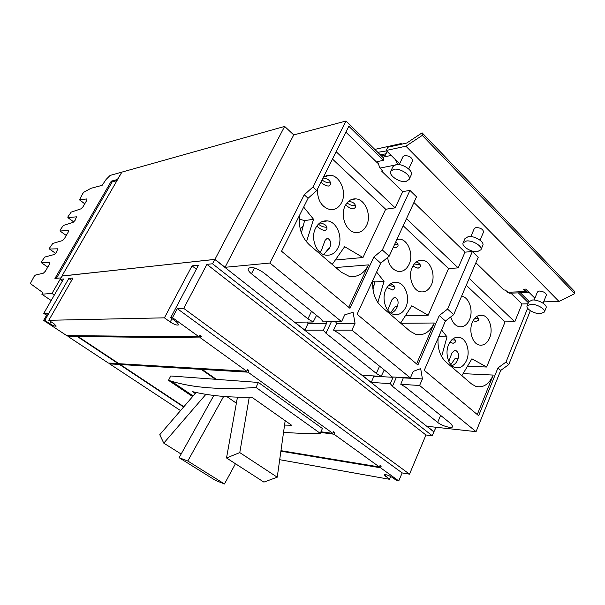 <?xml version="1.0" encoding="UTF-8"?>
<svg xmlns="http://www.w3.org/2000/svg" width="605" height="605" viewBox="0 0 605 605"><rect width="100%" height="100%" fill="white"/><g stroke="black" fill="none" stroke-linecap="round" stroke-linejoin="round"><path stroke-width="0.91" d="M277.241 477.194L239.784 452.601L226.52 457.962L263.901 482.117L277.241 477.194L285.174 420.702M181.145 454.045L163.773 443.14L159.758 434.723L196.149 392.464M224.478 483.97L187.8 461.01L179.11 457.698L215.471 480.393L224.478 483.97L235.451 463.74M239.784 452.601L249.245 397.243M226.52 457.962L237.463 397.175M163.773 443.14L205.927 394.309M226.973 396.683L236.381 403.195M187.8 461.01L223.646 396.434M179.11 457.698L213.845 395.436M195.218 393.545L192.36 391.609C209.217 395.723 229.03 397.591 251.816 397.198L291.633 425.255L284.562 425.081M394.626 244.397L397.954 244.503M414.266 263.931L420.271 264.99M388.652 285.416L394.626 286.709M192.594 396.593L168.5 380.333L170.754 375.985L215.41 379.274L201.231 369.368L120.221 364.512L183.867 406.719M283.548 432.265C294.945 433.286 307.174 433.634 320.226 433.324L255.983 387.427C221.649 390.036 193.403 387.941 171.245 381.158L168.5 380.333M474.834 318.222L478.449 318.464M451.829 339.776L455.3 340.154M406.038 181.455L409.139 179.443C411.423 175.306 399.973 167.767 393.696 169.309L390.724 171.275C388.47 175.435 399.701 182.876 406.038 181.455M540.499 313.745L544.394 312.036C545.793 309.125 536.726 303.907 530.865 304.255L527.084 305.948C525.707 308.86 534.601 314.018 540.499 313.745M477.398 251.657L480.945 249.759C482.714 246.296 472.611 240.117 466.531 240.964L463.105 242.847C461.365 246.318 471.272 252.414 477.398 251.657M322.049 179.95C324.847 182.105 327.57 183.05 330.217 182.786L330.572 182.695M326.866 175.843L326.382 175.639M347.028 202.894C349.728 204.936 352.397 205.866 355.022 205.67L355.513 205.564M352.67 199.431L352.284 199.234M318.381 224.168C321.202 226.323 323.97 227.344 326.677 227.215L326.934 227.17M324.514 221.332L323.947 221.029M395.73 242C397.735 243.308 398.453 244.76 397.878 246.348L395.806 247.793L393.288 247.294M416.278 261.973C419.522 263.092 420.846 264.703 420.248 266.805L418.078 268.249L412.829 266.087M390.588 283.798C393.908 284.963 395.269 286.588 394.679 288.653L392.592 289.992L387.011 287.488M247.082 370.396L248.859 370.494L248.035 372.173L202.214 369.428L216.401 379.35L258.403 382.451L322.427 428.506L320.226 433.324M258.403 382.451L255.983 387.427M119.85 363.764L119.472 364.467L109.634 363.877L110.012 363.181M183.633 406.999L119.472 364.467M77.803 335.707L77.334 336.539L67.972 336.433L108.439 363.091L118.451 363.333M118.27 363.666L77.334 336.539M202.214 369.428L202.63 368.619M215.41 379.274L215.637 378.821M201.646 368.558L201.231 369.368M120.221 364.512L120.607 363.809M199.453 336.176L201.435 336.191L200.55 337.908L78.053 336.546L119.019 363.711L246.689 371.205L247.513 369.519L248.859 370.494M78.053 336.546L78.514 335.714M476.49 316.687C478.29 317.685 478.978 318.85 478.555 320.174L476.158 321.61L473.11 320.726M453.395 338.52C455.21 339.534 455.913 340.691 455.497 341.991L453.168 343.315L449.863 342.226M411.211 175.004L411.279 174.845C413.586 170.671 402.159 163.123 395.874 164.704L392.902 166.693L390.8 171.124M546.035 307.885L546.088 307.756C547.487 304.822 538.442 299.604 532.574 299.982L528.793 301.698L527.129 305.827M482.782 245.464L482.843 245.32C484.628 241.826 474.539 235.655 468.459 236.532L465.026 238.43L463.165 242.703M323.01 178.029C328.53 178.762 330.988 180.986 330.375 184.684L328.598 186.053C326.118 185.992 323.569 184.691 320.952 182.143M348.609 201.276C353.713 202.085 355.959 204.157 355.354 207.492L353.464 208.899C350.855 208.725 348.261 207.364 345.705 204.823M319.788 222.942C325.059 223.812 327.411 225.915 326.851 229.25L325.051 230.543C322.284 230.21 319.546 228.705 316.838 226.013M329.445 248.602L328.696 248.383L324.106 254.213M400.639 323.138L411.771 305.82L428.166 315.228L405.463 315.636M372.778 280.894L374.798 281.93L372.998 289.855M377.822 302.538L384.031 281.378L374.798 281.93M397.024 239.179L399.897 239.134C408.39 240.049 413.729 254.879 409.086 264.325C406.431 269.679 402.703 272.023 397.893 271.342C392.38 269.777 388.939 265.171 387.578 257.518M431.418 284.758C428.794 290.181 425.111 292.517 420.377 291.776C412.565 290.453 407.83 276.311 412.262 267.228C414.841 262.026 418.388 259.704 422.903 260.271C430.926 261.33 435.812 275.562 431.418 284.758M405.849 307.174C402.96 313.012 398.929 315.432 393.772 314.441C385.877 312.755 381.332 298.764 385.831 289.651C388.66 284.055 392.532 281.65 397.447 282.429C405.584 283.836 410.303 297.925 405.849 307.174M387.767 310.161L391.957 299.687L394.611 297.115C398.241 299.014 399.028 302.455 396.971 307.423C395.791 310.1 393.817 312.044 391.064 313.239M374.102 285.174L372.627 286.112M416.58 363.9L434.299 322.994C429.852 332.221 423.636 335.994 415.665 334.315L409.978 331.154L381.664 306.856C374.813 300.345 371.886 291.451 372.861 280.175M397.235 306.788L395.383 306.296L390.535 312.883M320.06 252.391L321.724 249.532L325.082 240.366L327.32 238.188C330.92 239.996 331.616 243.505 329.392 248.723L323.516 254.508M53.898 323.652L56.22 326.065C55.259 326.496 53.127 325.709 49.829 323.713L44.77 320.378L68.841 278.444L73.016 278.013L48.808 320.295L53.898 323.652M176.524 321.905L178.77 324.764C177.295 325.588 174.444 324.666 170.217 321.996L164.416 317.837L192.035 265.852L198.47 265.194L170.693 317.701L176.524 321.905M180.54 410.591L109.634 363.877M67.972 336.433L68.433 335.616M390.694 476.468L389.491 479.289L384.175 474.864C385.763 474.297 388.561 475.205 392.569 477.595L396.698 480.574L398.763 480.937L402.151 472.921L409.524 474.161L425.95 434.987L206.91 264.355L183.731 308.399L409.524 474.161M200.55 337.908L246.689 371.205M44.77 320.378L43.643 320.4L66.716 335.601L199.098 336.864L199.983 335.147L201.435 336.191M379.834 465.979L381.173 466.198L380.5 467.763L280.894 451.186M280.97 450.664L379.411 466.969L380.084 465.411L381.173 466.198M333.257 432.416L334.731 432.605L334.005 434.216L320.635 432.431M334.005 434.216L379.411 466.969M320.93 431.788L332.826 433.361L333.552 431.758L334.731 432.605M248.035 372.173L332.826 433.361M461.88 375.682L471.9 358.81L486.654 367.023L467.468 366.275M441.597 356.526L447.004 336.872L438.655 336.811M461.577 296.223L462.031 296.306C469.314 297.547 473.526 310.826 469.525 319.621C466.954 325.127 463.377 327.464 458.794 326.624C454.975 325.452 452.29 322.215 450.748 316.929M489.611 337.998C487.078 343.542 483.569 345.871 479.084 344.994C472.339 343.511 468.535 330.746 472.384 322.238C474.887 316.876 478.29 314.562 482.608 315.288C489.521 316.589 493.423 329.4 489.611 337.998M466.576 360.346C463.816 366.267 460.012 368.679 455.164 367.583C448.358 365.798 444.713 353.161 448.615 344.616C451.338 338.891 455.036 336.493 459.694 337.424C466.674 339.004 470.44 351.702 466.576 360.346M448.812 361.366L451.973 352.912L454.983 349.985C458.613 351.944 459.467 355.301 457.554 360.051C456.488 362.697 454.627 364.581 451.965 365.723M477.277 414.546L493.241 375.07C489.006 384.387 483.168 388.145 475.719 386.353L471.378 383.827L446.021 362.07C440.107 356.474 437.46 348.503 438.073 338.18M457.955 358.977L455.262 358.296L450.876 364.611M543.661 301.887L559.005 301.441L574.75 293.637L574.221 291.05L422.108 132.85L422.282 135.384L405.91 146.191L386.202 150.479L399.618 163.804M574.75 293.637L422.282 135.384M332.213 264.438L344.653 246.681L362.985 257.511L335.306 260.021M348.73 307.287L368.521 264.877C363.915 273.861 357.404 277.65 348.987 276.243L341.296 272.227L309.473 244.927C301.471 237.289 298.212 227.298 299.709 214.972M323.478 177.083L330.02 175.208C340.063 175.427 347.104 192.322 341.598 202.584C338.936 207.651 335.147 209.995 330.232 209.617C321.807 207.334 317.512 200.58 317.353 189.35M366.585 225.438C363.915 230.634 360.134 232.978 355.233 232.471C346.068 231.564 339.965 215.637 345.16 205.836C347.754 200.913 351.354 198.599 355.959 198.886C365.405 199.416 371.75 215.493 366.585 225.438M338.029 247.8C335.064 253.434 330.882 255.862 325.49 255.098C316.173 253.737 310.304 237.984 315.583 228.153C318.449 222.821 322.42 220.409 327.494 220.908C337.129 221.861 343.277 237.788 338.029 247.8M303.339 225.763L300.224 229M299.278 219.146L304.61 220.598L301.388 232.864M306.47 241.856L313.556 219.282L304.61 220.598M376.613 272.076L384.031 281.378M403.195 225.778L448.547 268.56L428.166 315.228M406.477 218.662L458.174 267.886L448.547 268.56M441.597 329.967L447.004 336.872M410.394 377.959L351.891 330.118L333.544 330.126L338.77 333.272L389.423 374.124L391.624 376.923L410.394 377.959L413.253 371.364L420.679 368.611L422.419 378.927L419.605 385.491L400.775 384.296L405.63 387.192L451.02 423.802L452.79 426.555C452.328 428.877 441.952 426.011 437.672 422.411L392.456 386.315L390.308 383.63L371.266 382.421L373.981 375.947M196.36 269.18L192.035 265.852M71.647 280.402L68.841 278.444M170.693 317.701L172.493 317.663L199.098 336.864M48.808 320.295L164.416 317.837M46.593 315.258L43.772 313.39L63.578 278.996L60.22 279.336L62.164 275.978L214.798 259.432L433.853 431.864L432.235 435.736L425.95 434.987M43.772 313.39L47.75 313.246L43.643 320.4M279.699 459.694L389.491 479.289M380.5 467.763L398.763 480.937M172.493 317.663L177.265 308.633L402.151 472.921M177.265 308.633L183.731 308.399M206.91 264.355L212.514 263.78L432.235 435.736M466.258 285.273L505.069 321.883L486.654 367.023M469.2 278.391L514.787 321.792L505.069 321.883M386.202 150.479L387.76 147.242L406.681 143.06L422.108 132.85M387.147 151.416L385.347 155.167L381.49 155.984M386.005 153.806L380.205 154.721M377.77 152.324L386.625 150.895M400.775 144.368L401.153 143.566L374.813 149.405M401.153 143.566L401.735 144.156M412.466 160.9L412.504 160.817C412.103 157.527 409.464 155.772 404.579 155.553L403.013 156.619L399.217 164.651M546.338 295.127L546.368 295.066C545.944 292.828 543.623 291.489 539.41 291.035L537.421 291.965L534.185 300.035M470.841 236.547L474.335 228.486L476.143 227.457C480.657 227.813 483.13 229.333 483.546 232.018L483.508 232.093M413.918 202.501L464.988 252.156L458.174 267.886M402.711 191.603L409.971 190.409L416.527 196.837L389.189 256.187L382.33 249.971L373.837 257.027L349.94 308.3L281.544 251.234L308.096 198.251L316.763 190.537L348.851 126.271L383.502 160.333L377.505 161.565L379.955 168.084L382.904 170.958L381.71 171.185L402.711 191.603L395.125 207.855L385.672 209.247L362.985 257.511M409.971 190.409L382.33 249.971M559.005 301.441L405.91 146.191M529.02 292.366L527.447 292.502L523.401 289.198L525.722 289.092L534.911 298.22M475.885 262.751L503.942 290.029L505.175 289.976L509.213 293.221L510.529 293.168M510.907 293.153L521.994 303.967L514.787 321.792M464.988 252.156L472.361 251.521L478.23 257.269L453.697 314.653L447.564 309.102L439.283 315.53L417.889 364.989L357.094 314.267L380.726 263.183L389.189 256.187M472.361 251.521L447.564 309.102M382.163 170.232L381.71 171.185M345.909 132.155L377.588 163.063M336.153 151.704L395.125 207.855M332.478 159.062L385.672 209.247M303.665 207.084L313.556 219.282M373.837 257.027L380.726 263.183M439.283 315.53L445.431 321.036L453.697 314.653M527.628 308.225L505.999 362.062L497.93 367.961L478.653 415.695L424.271 370.313L445.431 321.036M374.034 376.234L393.091 377.301L390.308 383.63M400.775 384.296L403.399 377.573M403.573 377.883L422.419 378.927M371.266 382.421L362.213 375.297L381.188 376.348L384.228 369.935M333.544 330.126L336.66 323.478L355.037 323.304L351.891 330.118M316.544 315.349L313.171 321.996L294.786 322.208L304.875 330.149L307.945 323.743L307.635 322.057M307.945 323.743L326.458 323.569L323.357 330.141L304.875 330.149M336.66 323.478L335.586 321.739M326.882 321.837L326.458 323.569M313.171 321.996L307.922 318.843L251.461 273.778C248.852 271.63 247.778 269.89 248.239 268.552C251.249 266.45 256.422 267.856 263.75 272.772L320.627 318.646L323.297 321.875L341.56 321.663L344.752 314.819L353.07 312.286L355.037 323.304M381.188 376.348L376.318 373.436L325.944 333.234L323.357 330.141M214.798 259.432L212.514 263.78M62.481 280.901L60.22 279.336M497.93 367.961L500.698 370.441L476.059 431.66L419.605 385.491M505.999 362.062L508.76 364.565L500.698 370.441M521.994 303.967L527.946 303.801M518.334 292.858L528.377 302.734M397.644 164.545L395.307 159.523M341.56 321.663L269.883 263.046L304.232 194.795L312.906 187.043L316.763 190.537M304.232 194.795L308.096 198.251M433.838 431.887L436.084 427.274M476.059 431.66L426.956 426.268L434.14 431.925M62.118 276.054L214.964 259.363L225.052 267.304L269.883 263.046M508.76 364.565L530.343 310.66M529.012 301.282L520.376 292.782M225.052 267.304L293.75 134.923L346.007 121.03L383.782 158.245L383.502 160.333M346.007 121.03L312.906 187.043M293.75 134.923L284.645 126.422L214.964 259.363M61.975 275.956L121.885 172.115L284.645 126.422M116.992 180.6L112.182 181.893L111.267 181.167L117.393 179.519L121.771 172.319M56.409 278.3L112.182 181.893M61.067 277.869L54.934 278.459L111.267 181.167M121.62 172.198L110.095 175.427L106.177 179.36L102.132 185.334L90.901 188.329L84.019 192.125L82.87 193.381L79.482 199.847L86.984 198.909L86.712 200.452L82.998 206.804L81.047 208.808L71.171 212.136L68.062 216.575L67.866 217.618L76.495 216.824L75.081 220.356L73.129 222.36L63.336 225.468L60.213 229.93L60.084 231.012L68.516 230.46L68.229 232.093L64.425 238.604L62.474 240.601L52.801 243.414L49.648 247.914L49.504 249.026L57.778 248.806L56.318 252.482L54.367 254.471L44.785 257.057L41.609 261.594L41.405 262.729L49.602 262.767L49.3 264.506L45.405 271.169L43.447 273.15L35.415 275.086L34.137 276.387L30.326 283.571L42.773 292.57L41.821 294.204L51.183 300.526M41.821 294.204L51.985 293.44L54.337 295.043M51.985 293.44L60.999 277.824M50.971 321.724L49.829 323.713M171.994 318.638L170.217 321.996M386.066 474.721L385.377 476.332M368.521 264.877L335.82 267.531M434.299 322.994L400.812 323.289M493.241 375.07L463.09 373.64M251.461 273.778L254.402 267.992M307.922 318.843L311.537 311.31M325.944 333.234L331.336 321.784M376.318 373.436L379.562 366.169M392.456 386.315L396.457 377.187M437.672 422.411L440.599 415.401M391.201 155.44L382.738 157.217M525.76 291.534L507.534 292.276M394.301 165.248L379.955 168.084M41.45 262.729L47.772 267.123M60.084 231.012L66.255 235.481L60.016 231.004M79.573 199.847L84.768 203.779M67.949 217.618L73.795 221.937M49.504 249.026L55.675 253.404L49.444 249.018M193.146 395.95L171.245 381.158M411.279 174.845L409.139 179.443M546.088 307.756L544.394 312.036M482.843 245.32L480.945 249.759M396.895 239.459L399.897 239.134M418.796 260.604L422.903 260.271M392.819 282.694L397.447 282.429M461.532 296.329L462.031 296.306M479.198 315.349L482.608 315.288M455.913 337.393L459.694 337.424M324.885 176.244L330.02 175.208M351.089 199.688L355.959 198.886M321.883 221.71L327.494 220.908M412.504 160.817L408.693 168.946M546.368 295.066L543.124 303.226M483.546 232.018L480.037 240.185M527.447 292.502L509.213 293.221M41.405 262.729L47.757 267.145M79.482 199.847L84.745 203.817M67.866 217.618L73.765 221.967"/></g></svg>
